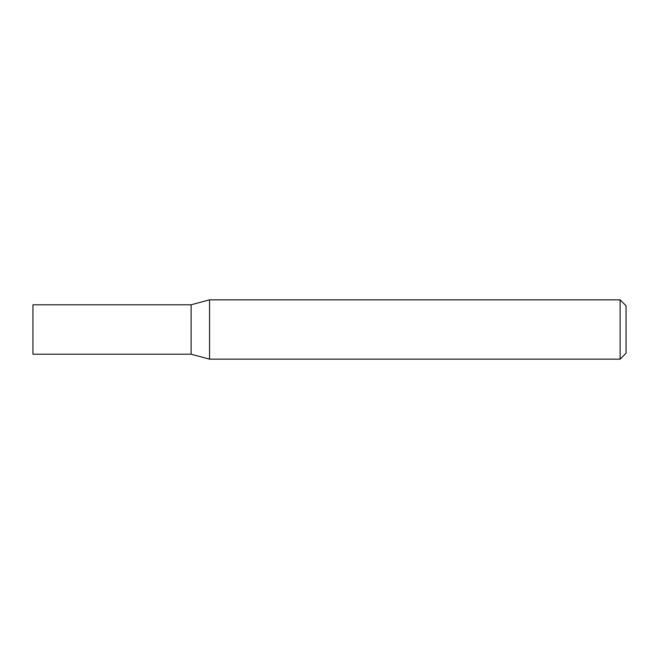 <?xml version="1.0" encoding="UTF-8"?>
<svg xmlns="http://www.w3.org/2000/svg" width="659" height="659" viewBox="0 0 659 659"><rect width="100%" height="100%" fill="white"/><g stroke="black" fill="none" stroke-linecap="round" stroke-linejoin="round"><path stroke-width="0.99" d="M620.119 359.155L620.119 299.845L209.554 299.845L209.554 359.155L620.119 359.155L626.05 353.224L626.05 305.776L620.119 299.845M209.554 299.845L191.11 304.787L191.11 354.212L32.95 354.212L32.95 304.787L191.11 304.787L191.11 354.212L209.554 359.155"/></g></svg>
